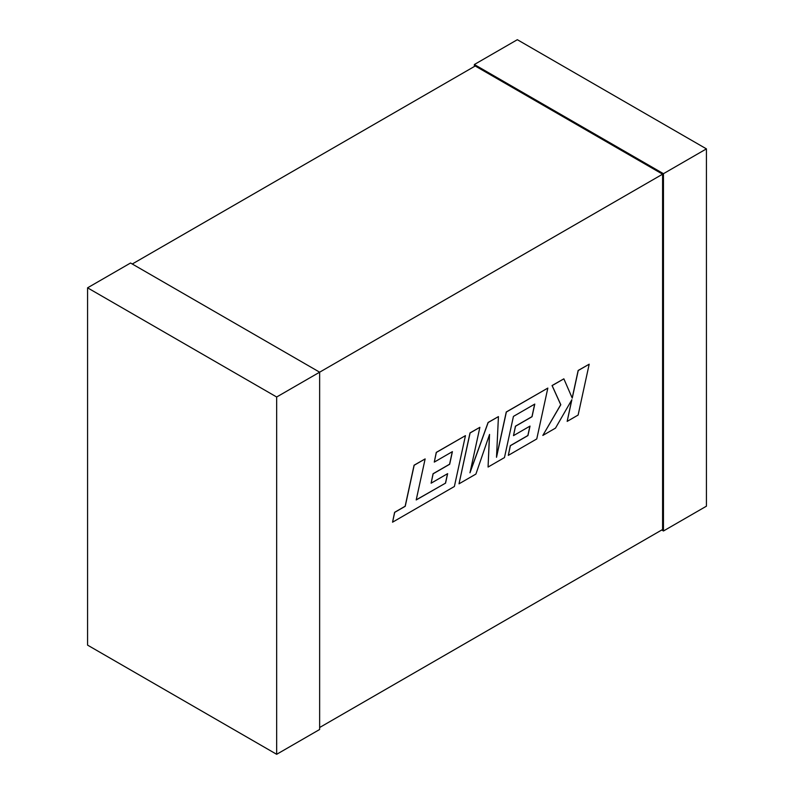 <?xml version="1.0" encoding="UTF-8"?>
<svg xmlns="http://www.w3.org/2000/svg" width="794" height="794" viewBox="0 0 794 794"><rect width="100%" height="100%" fill="white"/><g stroke="black" fill="none" stroke-linecap="round" stroke-linejoin="round"><path stroke-width="1.19" d="M132.261 264.005L475.219 66.001L662.593 174.184L319.645 372.188L319.645 729.488L276.669 754.3L87.568 645.125L87.568 287.825L130.544 263.012L319.645 372.188L276.669 397L276.669 754.3M319.645 727.503L662.593 529.499L662.593 174.184M474.355 66.498L474.355 64.513L663.456 173.688L663.456 530.988L661.739 529.995M474.355 64.513L517.331 39.7L706.432 148.875L706.432 506.175L663.456 530.988M706.432 148.875L663.456 173.688M87.568 287.825L276.669 397M445.553 483.129L416.205 499.952L425.137 458.912L414.17 465.254L405.238 506.284L394.687 512.378L392.554 522.194L454.376 486.504L465.453 435.638L436.353 452.441L434.278 462.098L452.401 451.637L449.672 464.262L433.147 473.8L431.112 483.199L447.637 473.651L445.553 483.129L416.225 499.843M425.137 458.912L414.081 465.205L405.148 506.235L394.608 512.329L392.554 522.194M465.453 435.638L436.273 452.391L434.278 462.098M452.292 451.697L449.583 464.212L433.058 473.75L431.112 483.199M447.528 473.72L445.474 483.08M488.072 467.051L504.468 457.582L513.43 416.403L534.779 404.077L532.049 416.701L515.524 426.239L513.49 435.638L530.025 426.09L527.941 435.569L510.393 445.702L508.309 455.369L536.764 438.943L547.84 388.077L506.354 412.026L496.508 457.294L498.434 416.602L488.161 422.527L469.979 472.807L479.874 427.311L470.088 432.968L459.011 483.824L475.904 474.078L489.551 434.427L488.072 467.051L489.451 434.725M459.011 483.824L469.998 432.919L479.874 427.311M534.67 404.136L531.97 416.652L515.435 426.189L513.49 435.638M529.906 426.16L527.851 435.519L510.304 445.652L508.309 455.369M547.84 388.077L506.264 411.977L496.538 456.729M498.434 416.602L488.082 422.477L470.137 472.083M589.188 364.198L578.24 370.52L572.246 398.131L563.859 378.827L552.138 385.596L560.802 404.732L542.828 435.44L555.502 428.115L571.869 399.71L567.164 421.386L578.121 415.054L589.188 364.198L578.151 370.47L572.186 397.983M563.859 378.827L552.048 385.547L560.723 404.682L542.828 435.44M571.71 399.978L567.164 421.386"/></g></svg>

